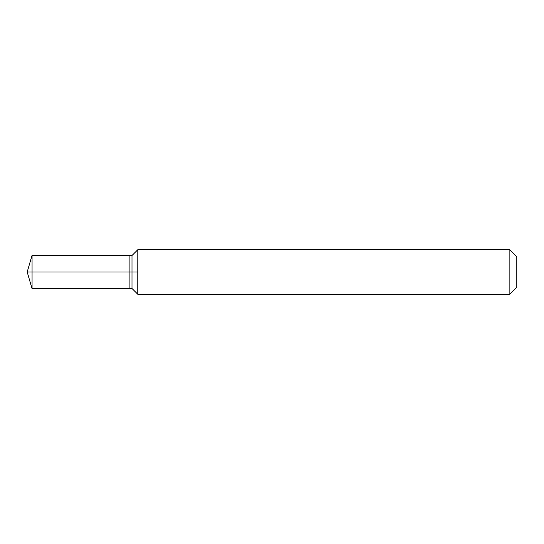 <?xml version="1.0" encoding="UTF-8"?>
<svg xmlns="http://www.w3.org/2000/svg" width="544" height="544" viewBox="0 0 544 544"><rect width="100%" height="100%" fill="white"/><g stroke="black" fill="none" stroke-linecap="round" stroke-linejoin="round"><path stroke-width="0.82" d="M137.802 272L137.802 249.744L509.864 249.744L509.864 294.256L137.802 294.256L137.802 249.744L137.768 294.256L137.802 272L27.2 272L137.802 272M509.864 294.256L516.8 287.32L516.8 256.68L509.864 249.744M129.125 288.633L131.995 288.483L131.995 255.517L129.125 255.367L129.125 288.633L32.062 288.694L32.062 255.306L27.2 272L32.062 288.694M131.995 272L129.125 272M131.995 288.483L137.768 294.256M131.995 255.517L137.768 249.744M129.125 255.367L32.062 255.306"/></g></svg>
